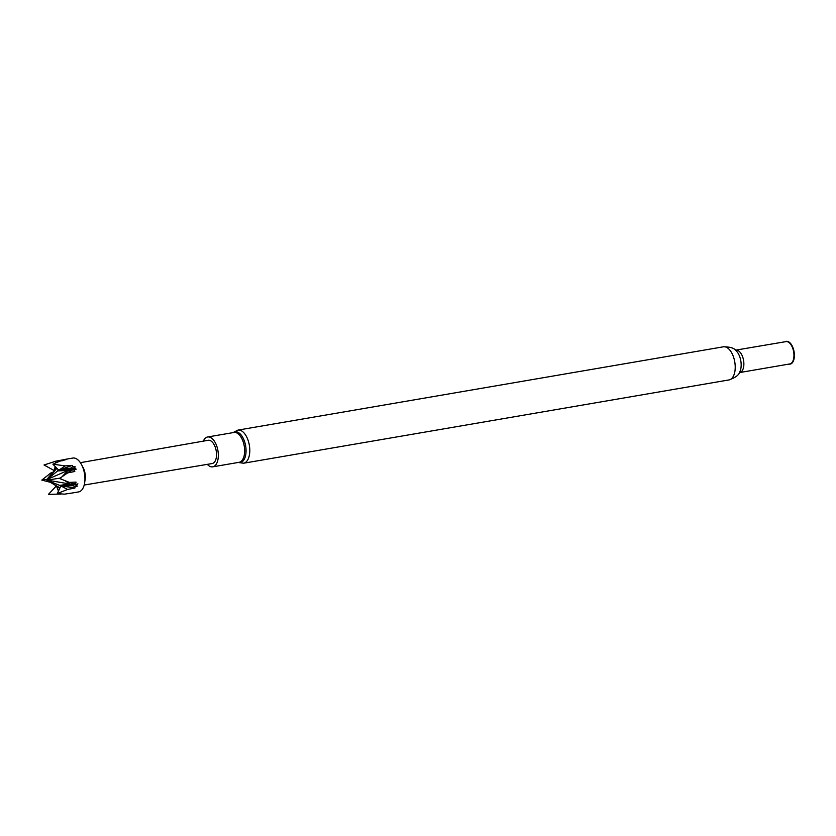 <?xml version="1.0" encoding="UTF-8"?>
<svg xmlns="http://www.w3.org/2000/svg" width="836" height="836" viewBox="0 0 836 836"><rect width="100%" height="100%" fill="white"/><g stroke="black" fill="none" stroke-linecap="round" stroke-linejoin="round"><path stroke-width="1.25" d="M203.347 441.136A15.142 7.837 80.3 0 1 207.631 436.988A15.142 7.837 80.3 0 1 215.74 443.582A15.142 7.837 80.3 0 1 218.081 458.839A15.142 7.837 80.3 0 1 212.752 466.833A15.142 7.837 80.3 0 1 207.328 464.356M735.868 350.211A11.338 5.862 -99.7 0 1 741.929 355.143A11.338 5.862 -99.7 0 1 743.685 366.565A11.338 5.862 -99.7 0 1 739.693 372.553L789.78 363.953A11.338 5.862 -99.7 0 0 793.772 357.975A11.338 5.862 -99.7 0 0 792.016 346.553A11.338 5.862 -99.7 0 0 785.944 341.621L735.335 350.2M788.954 364.099A11.547 5.977 -99.7 0 0 794.2 358.017A11.547 5.977 -99.7 0 0 791.953 345.487A11.547 5.977 -99.7 0 0 785.129 341.757M84.206 485.037L212.177 463.541A11.798 6.103 -99.7 0 0 216.336 457.313A11.798 6.103 -99.7 0 0 214.507 445.41A11.798 6.103 -99.7 0 0 208.185 440.29L80.371 462.674M60.85 478.014L47.203 480.115L69.66 483.992L64.989 480.648M60.641 486.395L59.69 485.382L47.035 480.355L59.952 487.9M59.69 485.382L69.66 483.992M59.837 488.14L46.732 479.958L56.921 468.306M55.103 466.425L54.622 469.477L53.671 470.637L56.514 467.878L46.785 479.54M68.092 470.354L57.632 470.919L47.015 479.509L68.092 470.354L72.638 469.529L68.447 472.748M57.632 470.919L58.227 469.665M61.968 476.813L67.967 470.449M77.414 486.092L73.641 484.034L74.195 484.744L60.297 485.611L67.57 489.447L74.874 488.057L75.146 486.813L77.414 486.092L73.641 484.034L75.773 483.595L76.024 482.09L69.378 482.403L59.544 478.474L67.601 472.915L74.801 471.483L74.185 469.957L71.802 470.093M75.146 486.813L73.066 485.695L62.7 485.8M74.195 484.744L73.066 485.695M76.337 485.12L77.372 484.556L75.742 484.64M59.774 488.276L55.719 485.925L56.712 486.656L55.949 486.343L48.436 494.379L60.767 494.076M56.712 486.656L58.447 491.15M66.211 459.246L55.96 461.148L55.678 462.851M54.622 469.477L53.661 470.281L44.036 464.983L55.96 461.148M74.185 469.957L76.212 469.195L74.373 468.139L71.886 469.445L72.324 468.662L60.307 469.759L71.06 468.045L72.816 466.676L72.262 465.401L65.177 465.903L57.841 470.867M74.373 468.139L75.23 466.822L72.816 466.676M65.177 465.903L52.908 464.179L59.628 461.232L66.546 459.497M66.838 459.257L66.253 459.194M52.281 472.507L50.933 472.904L51.309 473.803M47.015 479.268L41.8 480.083L49.951 482.194M50.933 472.904L41.8 480.083M75.533 468.484L73.85 468.568M76.212 469.195L57.903 470.793M52.908 464.179L58.52 469.968M61.645 485.925L60.809 486.019L57.308 493.574L67.57 489.447M71.52 493.115L64.351 494.16L57.308 493.574M58.708 487.513L57.674 487.064M63.766 459.612L72.805 458.065A17.169 8.893 80.3 0 1 82.001 465.537A17.169 8.893 80.3 0 1 84.655 482.842A17.169 8.893 80.3 0 1 78.615 491.913L69.681 493.439M59.607 485.423L75.773 483.595M77.372 484.556L77.863 483.783M69.827 483.981L73.641 484.034L70.412 482.351M59.774 469.822L60.307 469.759M66.483 473.698L75.23 466.822M72.324 468.662L71.06 468.045M55.04 469.121L56.367 467.732M71.008 482.33L73.558 483.72M59.732 488.36L55.782 485.977M74.874 488.057L60.422 485.706M72.262 465.401L58.321 470.386M63.087 459.821L62.282 460.751M56.294 467.648L53.671 470.637M84.864 481.013A11.328 5.862 -99.7 0 0 85.157 479.561A11.328 5.862 -99.7 0 0 82.336 466.258M233.213 432.599A15.591 8.067 80.3 0 1 242.607 437.144A15.591 8.067 80.3 0 1 245.794 454.335A15.591 8.067 80.3 0 1 238.333 462.444M723.359 346.815C730.121 346.804 734.384 348.131 736.161 350.806A13.042 6.751 -99.7 0 1 740.957 367.965A13.042 6.751 -99.7 0 1 739.776 371.895C738.993 374.998 735.419 377.684 729.034 379.92A16.793 8.694 -99.7 0 0 734.948 371.059A16.793 8.694 -99.7 0 0 732.346 354.13A16.793 8.694 -99.7 0 0 723.359 346.815L237.926 430.112A16.793 8.694 80.3 0 1 246.923 437.427A16.793 8.694 80.3 0 1 249.515 454.356A16.793 8.694 80.3 0 1 243.61 463.217L238.124 462.475M207.631 436.988L233.955 432.473A15.142 7.837 80.3 0 1 242.064 439.067A15.142 7.837 80.3 0 1 244.405 454.324A15.142 7.837 80.3 0 1 239.075 462.318L212.752 466.833M729.034 379.92L243.61 463.217M233.004 432.63L237.926 430.112"/></g></svg>
